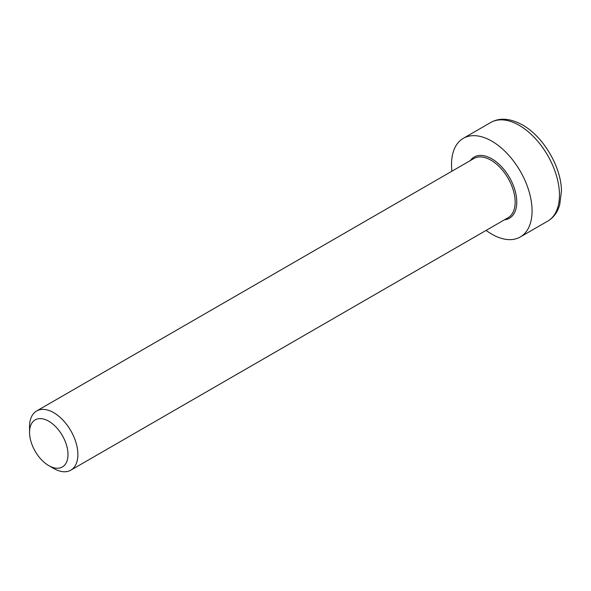 <?xml version="1.0" encoding="UTF-8"?>
<svg xmlns="http://www.w3.org/2000/svg" width="591" height="591" viewBox="0 0 591 591"><rect width="100%" height="100%" fill="white"/><g stroke="black" fill="none" stroke-linecap="round" stroke-linejoin="round"><path stroke-width="0.89" d="M48.772 465.627L53.715 468.478A34.175 19.732 -120 0 0 70.802 470.17A34.175 19.732 -120 0 0 77.879 454.523A34.175 19.732 -120 0 0 62.964 420.135A34.175 19.732 -120 0 0 36.627 410.974A34.175 19.732 -120 0 0 29.55 426.621L29.55 432.324A27.186 15.698 60 0 1 48.772 421.228A27.186 15.698 60 0 1 67.995 454.523A27.186 15.698 60 0 1 48.772 465.627A27.186 15.698 60 0 1 29.55 432.324M486.105 230.394A56.958 32.882 -120 0 0 520.279 236.976A56.958 32.882 -120 0 0 520.279 171.205A56.958 32.882 -120 0 0 463.322 138.324A56.958 32.882 -120 0 0 451.524 164.394A56.958 32.882 -120 0 0 451.93 171.205M36.627 410.974L473.908 158.514A34.175 19.732 60 0 1 490.995 160.205A34.175 19.732 60 0 1 513.32 190.324A34.175 19.732 60 0 1 508.083 217.71L70.802 470.17M504.441 219.808A35.312 20.39 -120 0 0 515.899 193.996A35.312 20.39 -120 0 0 491.801 158.816A35.312 20.39 -120 0 0 470.266 160.619M519.186 125.329A56.958 32.882 60 0 1 556.397 175.52A56.958 32.882 60 0 1 547.665 221.16C552.009 218.611 555.355 214.939 557.719 210.152L559.633 205.306L561.45 191.026C561.45 168.095 544.267 137.26 522.607 124.989C510.306 118.266 499.676 117.439 490.707 122.507A56.958 32.882 60 0 1 519.186 125.329M490.707 122.507L463.322 138.324M547.665 221.16L520.279 236.976"/></g></svg>
